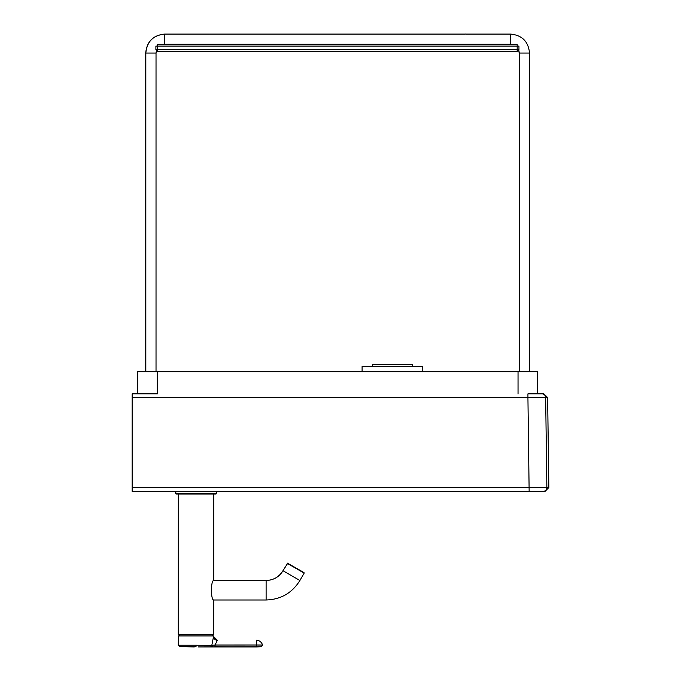 <?xml version="1.0" encoding="UTF-8"?>
<svg xmlns="http://www.w3.org/2000/svg" width="681" height="681" viewBox="0 0 681 681"><rect width="100%" height="100%" fill="white"/><g stroke="black" fill="none" stroke-linecap="round" stroke-linejoin="round"><path stroke-width="1.02" d="M543.055 491.384L545.047 491.384L548.852 487.519L546.869 487.519A3.814 3.814 90 0 1 543.055 491.384L132.148 491.384L132.148 393.856L132.267 491.384M547.626 397.534L527.928 397.534L527.928 393.856L543.906 393.856L547.626 397.534L548.852 487.519M132.267 487.519L546.869 487.519L545.651 397.534A3.72 3.72 -90 0 0 541.931 393.856M138.958 393.856L153.012 393.856M537.539 371.792L537.539 393.856L537.539 371.792L137.681 371.792L137.681 393.856L132.208 393.856M157.192 393.856L132.267 393.856M362.096 366.565L422.773 366.565L422.773 371.554L362.096 371.554L362.096 366.565M412.38 366.565L412.38 364.267L372.379 364.292L372.379 366.565M213.8 494.048L213.8 580.493C210.676 579.906 210.676 600.582 213.8 599.995L213.621 634.573L178.277 634.394L178.337 494.048L176.064 494.048L175.621 491.384M213.74 599.995L266.05 599.995M266.05 580.493C273.421 580.246 279.048 576.994 282.947 570.738L287.688 563.238M179.69 646.584L178.243 645.23L179.588 646.584L178.243 645.23L178.473 635.858M196.026 645.23L211.817 645.341L213.681 635.858L178.533 635.858L178.303 645.23L196.026 645.23L196.026 646.558L179.571 646.567L193.796 646.933M203.874 646.941L211.442 646.941M213.621 634.573L178.337 634.394L178.337 494.048M213.8 599.995L266.109 599.995C280.844 599.51 292.106 593.006 299.895 580.493L299.895 580.493C292.106 593.006 280.844 599.51 266.109 599.995L266.118 597.331M266.118 583.149L266.109 580.493C273.481 580.246 279.108 576.994 283.007 570.738L287.74 563.238L304.024 572.636L287.74 563.238M302.892 571.98L301.096 570.95L302.892 571.98M290.115 564.6L288.872 563.885L290.106 564.6M294.737 567.273L291.749 565.545L294.728 567.273M300.032 570.329L297.035 568.601L300.015 570.329M300.951 570.857L290.813 565.009L300.951 570.857M179.648 646.584L178.303 645.23M198.273 646.941L260.5 646.754L261.359 646.669L262.5 645.026A6.206 6.206 0 0 0 256.465 640.293L256.465 645.009L262.5 645.026L261.308 646.669M213.766 636.744L217.316 640.293A3.55 3.55 -90 0 1 213.766 636.744A3.55 3.55 -90 0 0 217.316 640.293L215.085 645.026L211.817 645.341A1.328 1.183 93.3 0 1 210.727 646.669M194.306 646.933L193.855 646.933M198.392 646.941L214.949 646.941L214.983 645.035M240.453 646.95L256.465 646.941L256.465 645.009L215.085 645.026L215.085 646.669M256.465 646.941L260.5 646.754M175.681 491.384L175.681 493.606L216.464 493.606L216.022 494.048L176.124 494.048L175.621 493.606M137.553 371.792L137.553 393.856L137.681 371.792M208.786 34.084L164.793 34.084L164.793 44.274L163.857 44.325L511.499 44.325L510.563 44.274L510.563 34.084C522.08 35.208 528.396 41.524 529.52 53.041L529.52 371.792M519.194 371.792L519.194 53.041L518.633 49.96L519.194 53.041L518.735 49.866L519.331 53.041L529.52 53.041M156.026 371.792L156.026 53.041L156.485 50.241L156.026 53.041L145.7 53.041C146.824 41.524 153.14 35.208 164.657 34.084L164.683 34.084M510.427 44.274L164.657 44.274M209.093 34.076L208.965 34.076A5.099 5.099 90 0 0 208.658 34.084M465.778 34.05L465.651 34.05A5.099 5.099 90 0 0 465.089 34.084M518.956 49.645L517.177 51.424L517.177 49.645L518.956 49.645L518.956 46.104L517.177 46.104L517.177 44.325L157.66 44.325L157.669 46.104L155.889 46.104L155.889 49.645L157.669 49.645L157.66 51.424L155.889 49.645M157.669 49.645L157.669 46.104L517.177 46.104L517.177 49.645L157.669 49.645M156.426 50.437L157.405 51.424L517.177 51.424M132.267 397.534L527.928 397.534L529.146 491.384M283.007 570.738L299.895 580.493L304.152 573.121L287.246 563.391M213.766 635.943L178.379 635.943M240.138 646.95L214.89 646.669M213.8 580.493L266.109 580.493L266.109 599.995M302.968 572.278L288.574 563.97M212.515 645.29A1.328 0.928 88.7 0 1 211.723 646.678L211.502 646.941M518.037 393.959L518.037 371.792M157.192 371.792L157.192 393.959M179.656 634.573L179.656 635.858M179.588 646.584L194.247 646.933M179.716 634.573L179.716 635.858M212.429 634.573L212.429 635.858M304.152 573.121L304.007 572.627M303.913 572.568L287.569 563.187M214.949 646.941L253.8 646.941M262.517 645.111L261.342 646.669L260.508 646.754M216.464 493.606L216.464 491.384M519.331 53.041L519.331 371.792M209.39 34.084L465.217 34.084M466.349 34.084L510.563 34.084M164.793 34.084C153.276 35.208 146.951 41.524 145.828 53.041L145.828 371.792M145.7 371.792L145.7 53.041"/></g></svg>
